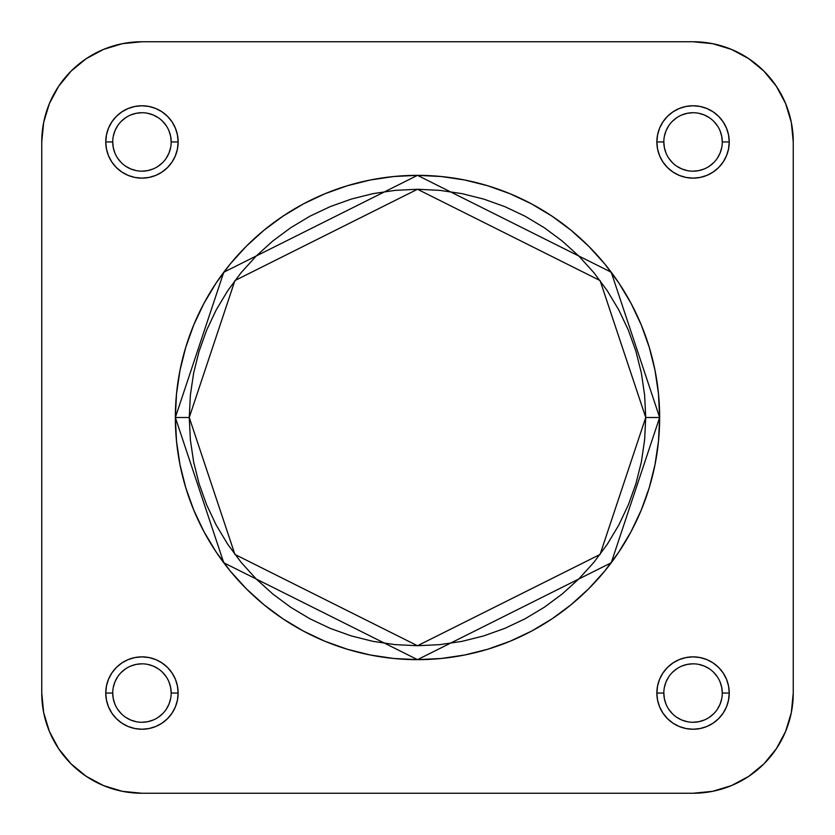 <?xml version="1.0" encoding="UTF-8"?>
<svg xmlns="http://www.w3.org/2000/svg" width="835" height="835" viewBox="0 0 835 835"><rect width="100%" height="100%" fill="white"/><g stroke="black" fill="none" stroke-linecap="round" stroke-linejoin="round"><path stroke-width="1.25" d="M663.825 693.05L656.863 693.05A36.187 36.187 0 0 1 693.05 656.863A36.187 36.187 0 0 1 729.237 693.05L728.538 685.994L726.481 679.199L723.131 672.947L718.632 667.468L713.153 662.969L706.901 659.619L700.106 657.562L693.05 656.863L685.994 657.562L679.199 659.619L672.947 662.969L667.468 667.468L662.969 672.947L659.619 679.199L657.562 685.994L656.863 693.05L657.562 700.106L659.619 706.901L662.969 713.153L667.468 718.632L672.947 723.131L679.199 726.481L685.994 728.538L693.05 729.237L700.106 728.538L706.901 726.481L713.153 723.131L718.632 718.632L723.131 713.153L726.481 706.901L728.538 700.106L729.237 693.05L722.275 693.05A29.225 29.225 0 0 0 693.05 663.825A29.225 29.225 0 0 0 663.825 693.05A29.225 29.225 0 0 0 693.05 722.275A29.225 29.225 0 0 0 722.275 693.05L729.237 693.05A36.187 36.187 0 0 1 693.05 729.237A36.187 36.187 0 0 1 656.863 693.05L663.825 693.05A29.225 29.225 0 0 1 693.05 663.825A29.225 29.225 0 0 1 722.275 693.05A29.225 29.225 0 0 1 693.05 722.275A29.225 29.225 0 0 1 663.825 693.05L664.389 698.749L666.048 704.239M112.725 693.05L105.763 693.05A36.187 36.187 0 0 1 141.95 656.863A36.187 36.187 0 0 1 178.137 693.05L177.438 685.994L175.381 679.199L172.031 672.947L167.532 667.468L162.053 662.969L155.801 659.619L149.006 657.562L141.95 656.863L134.894 657.562L128.099 659.619L121.847 662.969L116.368 667.468L111.869 672.947L108.519 679.199L106.462 685.994L105.763 693.05L106.462 700.106L108.519 706.901L111.869 713.153L116.368 718.632L121.847 723.131L128.099 726.481L134.894 728.538L141.95 729.237L149.006 728.538L155.801 726.481L162.053 723.131L167.532 718.632L172.031 713.153L175.381 706.901L177.438 700.106L178.137 693.05L171.175 693.05A29.225 29.225 0 0 0 141.95 663.825A29.225 29.225 0 0 0 112.725 693.05A29.225 29.225 0 0 0 141.95 722.275A29.225 29.225 0 0 0 171.175 693.05L178.137 693.05A36.187 36.187 0 0 1 141.95 729.237A36.187 36.187 0 0 1 105.763 693.05L112.725 693.05A29.225 29.225 0 0 1 141.95 663.825A29.225 29.225 0 0 1 171.175 693.05A29.225 29.225 0 0 1 141.95 722.275A29.225 29.225 0 0 1 112.725 693.05L113.289 698.749L114.948 704.239M663.825 141.95L656.863 141.95A36.187 36.187 0 0 1 693.05 105.763A36.187 36.187 0 0 1 729.237 141.95L728.538 134.894L726.481 128.099L723.131 121.847L718.632 116.368L713.153 111.869L706.901 108.519L700.106 106.462L693.05 105.763L685.994 106.462L679.199 108.519L672.947 111.869L667.468 116.368L662.969 121.847L659.619 128.099L657.562 134.894L656.863 141.95L657.562 149.006L659.619 155.801L662.969 162.053L667.468 167.532L672.947 172.031L679.199 175.381L685.994 177.438L693.05 178.137L700.106 177.438L706.901 175.381L713.153 172.031L718.632 167.532L723.131 162.053L726.481 155.801L728.538 149.006L729.237 141.95L722.275 141.95A29.225 29.225 0 0 0 693.05 112.725A29.225 29.225 0 0 0 663.825 141.95A29.225 29.225 0 0 0 693.05 171.175A29.225 29.225 0 0 0 722.275 141.95L729.237 141.95A36.187 36.187 0 0 1 693.05 178.137A36.187 36.187 0 0 1 656.863 141.95L663.825 141.95A29.225 29.225 0 0 1 693.05 112.725A29.225 29.225 0 0 1 722.275 141.95A29.225 29.225 0 0 1 693.05 171.175A29.225 29.225 0 0 1 663.825 141.95L664.389 147.649L666.048 153.139M112.725 141.95L105.763 141.95A36.187 36.187 0 0 1 141.95 105.763A36.187 36.187 0 0 1 178.137 141.95L177.438 134.894L175.381 128.099L172.031 121.847L167.532 116.368L162.053 111.869L155.801 108.519L149.006 106.462L141.95 105.763L134.894 106.462L128.099 108.519L121.847 111.869L116.368 116.368L111.869 121.847L108.519 128.099L106.462 134.894L105.763 141.95L106.462 149.006L108.519 155.801L111.869 162.053L116.368 167.532L121.847 172.031L128.099 175.381L134.894 177.438L141.95 178.137L149.006 177.438L155.801 175.381L162.053 172.031L167.532 167.532L172.031 162.053L175.381 155.801L177.438 149.006L178.137 141.95L171.175 141.95A29.225 29.225 0 0 0 141.95 112.725A29.225 29.225 0 0 0 112.725 141.95A29.225 29.225 0 0 0 141.95 171.175A29.225 29.225 0 0 0 171.175 141.95L178.137 141.95A36.187 36.187 0 0 1 141.95 178.137A36.187 36.187 0 0 1 105.763 141.95L112.725 141.95A29.225 29.225 0 0 1 141.95 112.725A29.225 29.225 0 0 1 171.175 141.95A29.225 29.225 0 0 1 141.95 171.175A29.225 29.225 0 0 1 112.725 141.95L113.289 147.649L114.948 153.139M189.263 417.5L234.917 280.56L417.5 189.263L600.083 280.56L645.737 417.5L659.65 417.5L611.22 272.21L417.5 175.35L223.78 272.21L175.35 417.5L189.263 417.5L190.37 395.132L193.647 372.974L199.095 351.243L206.642 330.159L216.213 309.91L227.736 290.705L241.075 272.711L256.115 256.115L272.711 241.075L290.705 227.736L309.91 216.213L330.159 206.642L351.243 199.095L372.974 193.647L395.132 190.37L417.5 189.263L439.868 190.37L462.026 193.647L483.757 199.095L504.841 206.642L525.09 216.213L544.295 227.736L562.289 241.075L578.885 256.115L593.925 272.711L607.264 290.705L618.787 309.91L628.358 330.159L635.905 351.243L641.353 372.974L644.63 395.132L645.737 417.5L644.63 439.868L641.353 462.026L635.905 483.757L628.358 504.841L618.787 525.09L607.264 544.295L593.925 562.289L578.885 578.885L562.289 593.925L544.295 607.264L525.09 618.787L504.841 628.358L483.757 635.905L462.026 641.353L439.868 644.63L417.5 645.737L395.132 644.63L372.974 641.353L351.243 635.905L330.159 628.358L309.91 618.787L290.705 607.264L272.711 593.925L256.115 578.885L241.075 562.289L227.736 544.295L216.213 525.09L206.642 504.841L199.095 483.757L193.647 462.026L190.37 439.868L189.263 417.5L175.35 417.5A242.15 242.15 0 0 1 417.5 175.35A242.15 242.15 0 0 1 659.65 417.5A242.15 242.15 0 0 1 417.5 659.65A242.15 242.15 0 0 1 175.35 417.5L176.519 441.235L180.005 464.74L185.777 487.797L193.783 510.164L203.938 531.644L216.161 552.029L230.314 571.119L246.273 588.727L263.881 604.686L282.971 618.839L303.355 631.062L324.836 641.217L347.203 649.223L370.26 654.995L393.765 658.481L417.5 659.65L441.235 658.481L464.74 654.995L487.797 649.223L510.164 641.217L531.644 631.062L552.029 618.839L571.119 604.686L588.727 588.727L604.686 571.119L618.839 552.029L631.062 531.644L641.217 510.164L649.223 487.797L654.995 464.74L658.481 441.235L659.65 417.5L658.481 393.765L654.995 370.26L649.223 347.203L641.217 324.836L631.062 303.355L618.839 282.971L604.686 263.881L588.727 246.273L571.119 230.314L552.029 216.161L531.644 203.938L510.164 193.783L487.797 185.777L464.74 180.005L441.235 176.519L417.5 175.35L393.765 176.519L370.26 180.005L347.203 185.777L324.836 193.783L303.355 203.938L282.971 216.161L263.881 230.314L246.273 246.273L230.314 263.881L216.161 282.971L203.938 303.355L193.783 324.836L185.777 347.203L180.005 370.26L176.519 393.765L175.35 417.5L223.78 562.79L417.5 659.65L611.22 562.79L659.65 417.5L645.737 417.5L600.083 554.44L417.5 645.737L234.917 554.44L189.263 417.5M712.599 791.329L693.05 793.25L712.599 791.329L693.05 793.25L141.95 793.25L693.05 793.25A100.2 100.2 0 0 0 793.25 693.05L793.25 141.95L791.329 122.401L785.62 103.603L791.329 122.401L793.25 141.95L793.25 693.05L791.329 712.599L785.62 731.397L791.329 712.599L785.62 731.397L776.362 748.713L763.9 763.9L748.713 776.362L731.397 785.62L712.599 791.329L731.397 785.62L712.599 791.329L693.05 793.25L712.599 791.329L731.397 785.62M791.329 122.401L793.25 141.95A100.2 100.2 0 0 0 693.05 41.75L141.95 41.75L122.401 43.671L141.95 41.75L693.05 41.75L712.599 43.671L731.397 49.38L712.599 43.671L731.397 49.38L748.713 58.638L763.9 71.1L776.362 86.287L785.62 103.603L791.329 122.401L785.62 103.603M122.401 43.671L103.603 49.38L122.401 43.671L103.603 49.38L122.401 43.671L103.603 49.38L122.401 43.671L103.603 49.38L122.401 43.671L141.95 41.75A100.2 100.2 0 0 0 41.75 141.95L43.671 122.401L49.38 103.603L43.671 122.401L49.38 103.603L58.638 86.287L71.1 71.1L86.287 58.638L103.603 49.38M141.95 793.25L122.401 791.329L103.603 785.62L122.401 791.329L103.603 785.62L122.401 791.329L103.603 785.62L122.401 791.329L141.95 793.25L122.401 791.329L103.603 785.62L122.401 791.329L141.95 793.25A100.2 100.2 0 0 1 41.75 693.05L43.671 712.599L49.38 731.397L43.671 712.599L41.75 693.05L41.75 141.95L43.671 122.401L49.38 103.603M103.603 785.62L86.287 776.362L71.1 763.9L58.638 748.713L49.38 731.397L43.671 712.599L49.38 731.397M43.671 712.599L41.75 693.05L43.671 712.599L41.75 693.05L41.75 141.95L43.671 122.401L41.75 141.95M171.175 141.95L170.611 136.251L168.952 130.761M166.249 125.709L162.616 121.284M158.191 117.651L153.139 114.948L147.649 113.289M141.95 112.725L136.251 113.289L130.761 114.948M125.709 117.651L121.284 121.284M117.651 125.709L114.948 130.761L113.289 136.251M117.651 158.191L121.284 162.616M125.709 166.249L130.761 168.952L136.251 170.611M141.95 171.175L147.649 170.611L153.139 168.952M158.191 166.249L162.616 162.616M166.249 158.191L168.952 153.139L170.611 147.649M722.275 141.95L721.711 136.251L720.052 130.761M717.348 125.709L713.716 121.284M709.291 117.651L704.239 114.948L698.749 113.289M693.05 112.725L687.351 113.289L681.861 114.948M676.809 117.651L672.384 121.284M668.751 125.709L666.048 130.761L664.389 136.251M668.751 158.191L672.384 162.616M676.809 166.249L681.861 168.952L687.351 170.611M693.05 171.175L698.749 170.611L704.239 168.952M709.291 166.249L713.716 162.616M717.348 158.191L720.052 153.139L721.711 147.649M722.275 693.05L721.711 687.351L720.052 681.861M717.348 676.809L713.716 672.384M709.291 668.751L704.239 666.048L698.749 664.389M693.05 663.825L687.351 664.389L681.861 666.048M676.809 668.751L672.384 672.384M668.751 676.809L666.048 681.861L664.389 687.351M668.751 709.291L672.384 713.716M676.809 717.348L681.861 720.052L687.351 721.711M693.05 722.275L698.749 721.711L704.239 720.052M709.291 717.348L713.716 713.716M717.348 709.291L720.052 704.239L721.711 698.749M171.175 693.05L170.611 687.351L168.952 681.861M166.249 676.809L162.616 672.384M158.191 668.751L153.139 666.048L147.649 664.389M141.95 663.825L136.251 664.389L130.761 666.048M125.709 668.751L121.284 672.384M117.651 676.809L114.948 681.861L113.289 687.351M117.651 709.291L121.284 713.716M125.709 717.348L130.761 720.052L136.251 721.711M141.95 722.275L147.649 721.711L153.139 720.052M158.191 717.348L162.616 713.716M166.249 709.291L168.952 704.239L170.611 698.749M693.05 41.75L712.599 43.671L693.05 41.75L712.599 43.671L731.397 49.38M793.25 693.05L791.329 712.599L793.25 693.05L791.329 712.599L785.62 731.397"/></g></svg>
